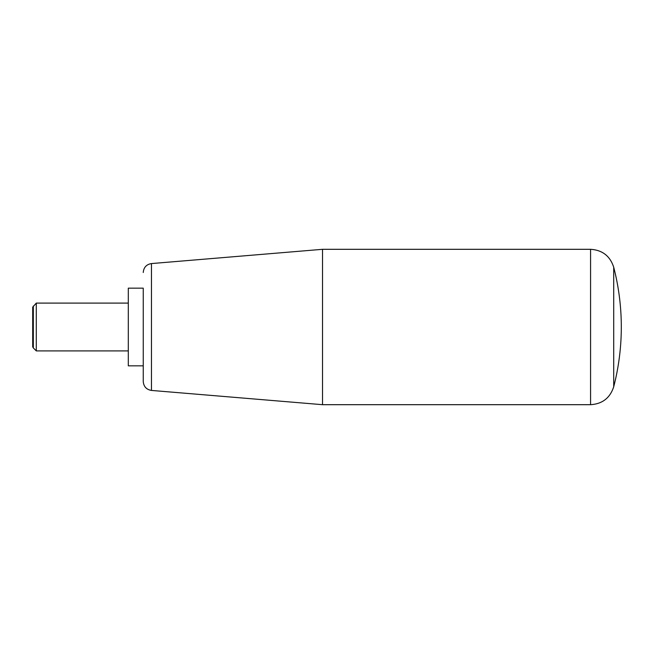 <?xml version="1.0" encoding="UTF-8"?>
<svg xmlns="http://www.w3.org/2000/svg" width="654" height="654" viewBox="0 0 654 654"><rect width="100%" height="100%" fill="white"/><g stroke="black" fill="none" stroke-linecap="round" stroke-linejoin="round"><path stroke-width="0.98" d="M322.52 404.687L151.466 390.43L151.466 263.57L322.52 249.313L322.52 404.687L590.57 404.687L590.57 249.313C602.342 250.041 610.059 256.016 613.714 267.241L613.714 386.759A239.029 239.029 0 0 0 613.714 267.241M143.251 288.161L143.251 381.495L143.251 365.839L128.307 365.839L128.307 288.161L143.251 288.161M33.329 306.056L33.329 347.944L32.7 346.857L32.7 307.143L36.289 303.096L36.289 350.904L128.307 350.904M151.466 263.57C146.422 264.429 143.684 267.404 143.251 272.505M33.329 347.944L36.289 350.904M613.714 386.759C610.059 397.984 602.35 403.959 590.57 404.687M128.307 303.096L36.289 303.096M151.466 390.43C146.422 389.571 143.684 386.596 143.251 381.495M590.57 249.313L322.52 249.313"/></g></svg>
